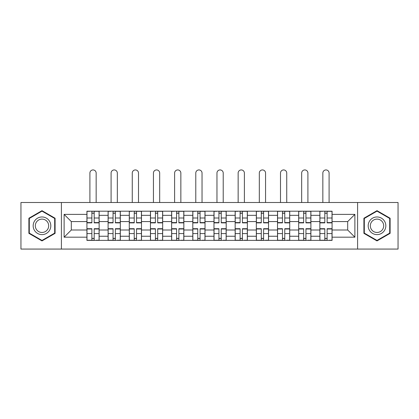 <?xml version="1.0" encoding="UTF-8"?>
<svg xmlns="http://www.w3.org/2000/svg" width="419" height="419" viewBox="0 0 419 419"><rect width="100%" height="100%" fill="white"/><g stroke="black" fill="none" stroke-linecap="round" stroke-linejoin="round"><path stroke-width="0.63" d="M357.596 249.069L398.05 249.069L398.05 202.508L20.95 202.508L20.95 249.069L357.596 249.069L357.596 202.508M108.097 240.38L108.097 215.335L99.141 215.335L99.141 240.38M99.141 215.335L99.141 211.197M108.097 215.335L108.097 211.197M120.316 211.197L120.316 240.38M129.277 240.38L129.277 211.197M141.491 211.197L141.491 240.38M150.452 240.38L150.452 211.197M162.666 211.197L162.666 240.38M171.628 240.38L171.628 211.197M183.847 211.197L183.847 240.38M192.803 240.38L192.803 211.197M205.022 211.197L205.022 240.38M213.978 240.38L213.978 211.197M226.197 211.197L226.197 240.38M235.153 240.38L235.153 211.197M247.372 211.197L247.372 240.38M256.334 240.38L256.334 211.197M268.548 211.197L268.548 240.38M277.509 240.38L277.509 211.197M289.723 211.197L289.723 240.38M298.684 240.38L298.684 211.197M310.903 211.197L310.903 240.38M319.859 240.38L319.859 211.197M319.859 230L310.903 230M298.684 230L289.723 230M277.509 230L268.548 230M256.334 230L247.372 230M235.153 230L226.197 230M213.978 230L205.022 230M192.803 230L183.847 230M171.628 230L162.666 230M150.452 230L141.491 230M129.277 230L120.316 230M108.097 230L99.141 230M319.859 221.583L310.903 221.583M298.684 221.583L289.723 221.583M277.509 221.583L268.548 221.583M256.334 221.583L247.372 221.583M235.153 221.583L226.197 221.583M213.978 221.583L205.022 221.583M192.803 221.583L183.847 221.583M171.628 221.583L162.666 221.583M150.452 221.583L141.491 221.583M129.277 221.583L120.316 221.583M108.097 221.583L99.141 221.583M71.314 230L86.922 230L86.922 221.583L71.314 221.583L71.314 230L64.117 237.191L64.117 214.387L86.922 214.387L86.922 221.583M332.078 221.583L332.078 230L347.686 230L347.686 221.583L332.078 221.583L332.078 211.197L86.922 211.197L86.922 214.387M332.078 214.387L354.883 214.387L354.883 237.191L332.078 237.191L332.078 230M86.922 230L86.922 240.38L332.078 240.38L332.078 237.191M86.922 237.191L64.117 237.191M61.404 249.069L61.404 202.508M55.088 218.226L41.989 210.663L28.89 218.226L28.89 233.352L41.989 240.915L55.088 233.352L55.088 218.226M390.11 218.226L377.011 210.663L363.912 218.226L363.912 233.352L377.011 240.915L390.11 233.352L390.11 218.226M94.186 238.348L91.876 238.348M91.876 213.234L94.186 213.234M115.361 238.348L113.051 238.348M113.051 213.234L115.361 213.234M136.536 238.348L134.232 238.348M134.232 213.234L136.536 213.234M157.712 238.348L155.407 238.348M155.407 213.234L157.712 213.234M178.892 238.348L176.582 238.348M176.582 213.234L178.892 213.234M200.067 238.348L197.758 238.348M197.758 213.234L200.067 213.234M221.242 238.348L218.933 238.348M218.933 213.234L221.242 213.234M242.418 238.348L240.108 238.348M240.108 213.234L242.418 213.234M263.593 238.348L261.288 238.348M261.288 213.234L263.593 213.234M284.768 238.348L282.464 238.348M282.464 213.234L284.768 213.234M305.949 238.348L303.639 238.348M303.639 213.234L305.949 213.234M327.124 238.348L324.814 238.348M324.814 213.234L327.124 213.234M64.117 214.387L71.314 221.583M347.686 230L354.883 237.191M347.686 221.583L354.883 214.387M96.155 202.508L96.155 173.052A3.122 3.122 0 0 0 93.028 169.931A3.122 3.122 0 0 0 89.907 173.052L89.907 202.508M94.186 222.583L99.073 222.583L99.073 222.871L94.186 222.871L94.186 211.333L99.073 211.333L96.354 211.333M99.073 222.583L99.073 211.333M91.876 213.098L94.186 213.098M89.703 211.333L86.99 211.333L86.99 222.871L91.876 222.871L91.876 211.333L96.155 211.197M86.99 211.333L89.907 211.197M91.876 228.994L86.99 228.994L86.99 228.706L91.876 228.706L91.876 240.244L86.99 240.244L89.703 240.244M86.99 228.994L86.99 240.244M94.186 238.479L91.876 238.479M96.354 240.244L99.073 240.244L99.073 228.706L94.186 228.706L94.186 240.244L89.907 240.244M99.073 240.244L96.155 240.244M117.33 202.508L117.33 173.052A3.122 3.122 0 0 0 114.209 169.931A3.122 3.122 0 0 0 111.087 173.052L111.087 202.508M115.361 222.583L120.248 222.583L120.248 222.871L115.361 222.871L115.361 211.333L120.248 211.333L117.535 211.333M120.248 222.583L120.248 211.333M113.051 213.098L115.361 213.098M110.883 211.333L108.165 211.333L108.165 222.871L113.051 222.871L113.051 211.333L117.33 211.197M108.165 211.333L111.087 211.197M138.506 202.508L138.506 173.052A3.122 3.122 0 0 0 135.384 169.931A3.122 3.122 0 0 0 132.263 173.052L132.263 202.508M136.536 222.583L141.423 222.583L141.423 222.871L136.536 222.871L136.536 211.333L141.423 211.333L138.71 211.333M141.423 222.583L141.423 211.333M134.232 213.098L136.536 213.098M132.058 211.333L129.34 211.333L129.34 222.871L134.232 222.871L134.232 211.333L138.506 211.197M129.34 211.333L132.263 211.197M34.348 230.199A8.825 8.825 0 0 0 46.404 233.43A8.825 8.825 0 0 0 49.631 221.379A8.825 8.825 0 0 0 37.579 218.147A8.825 8.825 0 0 0 34.348 230.199M36.207 229.13A6.678 6.678 0 0 0 45.331 231.576A6.678 6.678 0 0 0 47.776 222.447A6.678 6.678 0 0 0 38.653 220.006A6.678 6.678 0 0 0 36.207 229.13M41.989 211.134L54.685 218.461L54.685 233.116L41.989 240.443L29.299 233.116L29.299 218.461L41.989 211.134M369.369 230.199A8.825 8.825 0 0 0 381.421 233.43A8.825 8.825 0 0 0 384.652 221.379A8.825 8.825 0 0 0 372.596 218.147A8.825 8.825 0 0 0 369.369 230.199M371.224 229.13A6.678 6.678 0 0 0 380.347 231.576A6.678 6.678 0 0 0 382.793 222.447A6.678 6.678 0 0 0 373.669 220.006A6.678 6.678 0 0 0 371.224 229.13M377.011 211.134L389.701 218.461L389.701 233.116L377.011 240.443L364.315 233.116L364.315 218.461L377.011 211.134M113.051 228.994L108.165 228.994L108.165 228.706L113.051 228.706L113.051 240.244L108.165 240.244L110.883 240.244M108.165 228.994L108.165 240.244M115.361 238.479L113.051 238.479M117.535 240.244L120.248 240.244L120.248 228.706L115.361 228.706L115.361 240.244L111.087 240.244M120.248 240.244L117.33 240.244M134.232 228.994L129.34 228.994L129.34 228.706L134.232 228.706L134.232 240.244L129.34 240.244L132.058 240.244M129.34 228.994L129.34 240.244M136.536 238.479L134.232 238.479M138.71 240.244L141.423 240.244L141.423 228.706L136.536 228.706L136.536 240.244L132.263 240.244M141.423 240.244L138.506 240.244M159.681 202.508L159.681 173.052A3.122 3.122 0 0 0 156.559 169.931A3.122 3.122 0 0 0 153.438 173.052L153.438 202.508M157.712 222.583L162.598 222.583L162.598 222.871L157.712 222.871L157.712 211.333L162.598 211.333L159.885 211.333M162.598 222.583L162.598 211.333M155.407 213.098L157.712 213.098M153.234 211.333L150.521 211.333L150.521 222.871L155.407 222.871L155.407 211.333L159.681 211.197M150.521 211.333L153.438 211.197M180.856 202.508L180.856 173.052A3.122 3.122 0 0 0 177.735 169.931A3.122 3.122 0 0 0 174.613 173.052L174.613 202.508M178.892 222.583L183.779 222.583L183.779 222.871L178.892 222.871L178.892 211.333L183.779 211.333L181.06 211.333M183.779 222.583L183.779 211.333M176.582 213.098L178.892 213.098M174.409 211.333L171.696 211.333L171.696 222.871L176.582 222.871L176.582 211.333L180.856 211.197M171.696 211.333L174.613 211.197M202.037 202.508L202.037 173.052A3.122 3.122 0 0 0 198.91 169.931A3.122 3.122 0 0 0 195.788 173.052L195.788 202.508M200.067 222.583L204.954 222.583L204.954 222.871L200.067 222.871L200.067 211.333L204.954 211.333L202.236 211.333M204.954 222.583L204.954 211.333M197.758 213.098L200.067 213.098M195.584 211.333L192.871 211.333L192.871 222.871L197.758 222.871L197.758 211.333L202.037 211.197M192.871 211.333L195.788 211.197M155.407 228.994L150.521 228.994L150.521 228.706L155.407 228.706L155.407 240.244L150.521 240.244L153.234 240.244M150.521 228.994L150.521 240.244M157.712 238.479L155.407 238.479M159.885 240.244L162.598 240.244L162.598 228.706L157.712 228.706L157.712 240.244L153.438 240.244M162.598 240.244L159.681 240.244M176.582 228.994L171.696 228.994L171.696 228.706L176.582 228.706L176.582 240.244L171.696 240.244L174.409 240.244M171.696 228.994L171.696 240.244M178.892 238.479L176.582 238.479M181.06 240.244L183.779 240.244L183.779 228.706L178.892 228.706L178.892 240.244L174.613 240.244M183.779 240.244L180.856 240.244M197.758 228.994L192.871 228.994L192.871 228.706L197.758 228.706L197.758 240.244L192.871 240.244L195.584 240.244M192.871 228.994L192.871 240.244M200.067 238.479L197.758 238.479M202.236 240.244L204.954 240.244L204.954 228.706L200.067 228.706L200.067 240.244L195.788 240.244M204.954 240.244L202.037 240.244M223.212 202.508L223.212 173.052A3.122 3.122 0 0 0 220.09 169.931A3.122 3.122 0 0 0 216.963 173.052L216.963 202.508M221.242 222.583L226.129 222.583L226.129 222.871L221.242 222.871L221.242 211.333L226.129 211.333L223.416 211.333M226.129 222.583L226.129 211.333M218.933 213.098L221.242 213.098M216.764 211.333L214.046 211.333L214.046 222.871L218.933 222.871L218.933 211.333L223.212 211.197M214.046 211.333L216.963 211.197M218.933 228.994L214.046 228.994L214.046 228.706L218.933 228.706L218.933 240.244L214.046 240.244L216.764 240.244M214.046 228.994L214.046 240.244M221.242 238.479L218.933 238.479M223.416 240.244L226.129 240.244L226.129 228.706L221.242 228.706L221.242 240.244L216.963 240.244M226.129 240.244L223.212 240.244M244.387 202.508L244.387 173.052A3.122 3.122 0 0 0 241.265 169.931A3.122 3.122 0 0 0 238.144 173.052L238.144 202.508M242.418 222.583L247.304 222.583L247.304 222.871L242.418 222.871L242.418 211.333L247.304 211.333L244.591 211.333M247.304 222.583L247.304 211.333M240.108 213.098L242.418 213.098M237.94 211.333L235.221 211.333L235.221 222.871L240.108 222.871L240.108 211.333L244.387 211.197M235.221 211.333L238.144 211.197M240.108 228.994L235.221 228.994L235.221 228.706L240.108 228.706L240.108 240.244L235.221 240.244L237.94 240.244M235.221 228.994L235.221 240.244M242.418 238.479L240.108 238.479M244.591 240.244L247.304 240.244L247.304 228.706L242.418 228.706L242.418 240.244L238.144 240.244M247.304 240.244L244.387 240.244M265.562 202.508L265.562 173.052A3.122 3.122 0 0 0 262.441 169.931A3.122 3.122 0 0 0 259.319 173.052L259.319 202.508M263.593 222.583L268.479 222.583L268.479 222.871L263.593 222.871L263.593 211.333L268.479 211.333L265.766 211.333M268.479 222.583L268.479 211.333M261.288 213.098L263.593 213.098M259.115 211.333L256.402 211.333L256.402 222.871L261.288 222.871L261.288 211.333L265.562 211.197M256.402 211.333L259.319 211.197M261.288 228.994L256.402 228.994L256.402 228.706L261.288 228.706L261.288 240.244L256.402 240.244L259.115 240.244M256.402 228.994L256.402 240.244M263.593 238.479L261.288 238.479M265.766 240.244L268.479 240.244L268.479 228.706L263.593 228.706L263.593 240.244L259.319 240.244M268.479 240.244L265.562 240.244M286.737 202.508L286.737 173.052A3.122 3.122 0 0 0 283.616 169.931A3.122 3.122 0 0 0 280.494 173.052L280.494 202.508M284.768 222.583L289.66 222.583L289.66 222.871L284.768 222.871L284.768 211.333L289.66 211.333L286.942 211.333M289.66 222.583L289.66 211.333M282.464 213.098L284.768 213.098M280.29 211.333L277.577 211.333L277.577 222.871L282.464 222.871L282.464 211.333L286.737 211.197M277.577 211.333L280.494 211.197M282.464 228.994L277.577 228.994L277.577 228.706L282.464 228.706L282.464 240.244L277.577 240.244L280.29 240.244M277.577 228.994L277.577 240.244M284.768 238.479L282.464 238.479M286.942 240.244L289.66 240.244L289.66 228.706L284.768 228.706L284.768 240.244L280.494 240.244M289.66 240.244L286.737 240.244M307.913 202.508L307.913 173.052A3.122 3.122 0 0 0 304.791 169.931A3.122 3.122 0 0 0 301.67 173.052L301.67 202.508M305.949 222.583L310.835 222.583L310.835 222.871L305.949 222.871L305.949 211.333L310.835 211.333L308.117 211.333M310.835 222.583L310.835 211.333M303.639 213.098L305.949 213.098M301.465 211.333L298.752 211.333L298.752 222.871L303.639 222.871L303.639 211.333L307.913 211.197M298.752 211.333L301.67 211.197M303.639 228.994L298.752 228.994L298.752 228.706L303.639 228.706L303.639 240.244L298.752 240.244L301.465 240.244M298.752 228.994L298.752 240.244M305.949 238.479L303.639 238.479M308.117 240.244L310.835 240.244L310.835 228.706L305.949 228.706L305.949 240.244L301.67 240.244M310.835 240.244L307.913 240.244M329.093 202.508L329.093 173.052A3.122 3.122 0 0 0 325.972 169.931A3.122 3.122 0 0 0 322.845 173.052L322.845 202.508M327.124 222.583L332.01 222.583L332.01 222.871L327.124 222.871L327.124 211.333L332.01 211.333L329.297 211.333M332.01 222.583L332.01 211.333M324.814 213.098L327.124 213.098M322.646 211.333L319.927 211.333L319.927 222.871L324.814 222.871L324.814 211.333L329.093 211.197M319.927 211.333L322.845 211.197M324.814 228.994L319.927 228.994L319.927 228.706L324.814 228.706L324.814 240.244L319.927 240.244L322.646 240.244M319.927 228.994L319.927 240.244M327.124 238.479L324.814 238.479M329.297 240.244L332.01 240.244L332.01 228.706L327.124 228.706L327.124 240.244L322.845 240.244M332.01 240.244L329.093 240.244M298.684 215.335L289.723 215.335M277.509 215.335L268.548 215.335M256.334 215.335L247.372 215.335M235.153 215.335L226.197 215.335M213.978 215.335L205.022 215.335M192.803 215.335L183.847 215.335M171.628 215.335L162.666 215.335M150.452 215.335L141.491 215.335M129.277 215.335L120.316 215.335M319.859 215.335L310.903 215.335M298.684 236.243L289.723 236.243M277.509 236.243L268.548 236.243M256.334 236.243L247.372 236.243M235.153 236.243L226.197 236.243M213.978 236.243L205.022 236.243M192.803 236.243L183.847 236.243M171.628 236.243L162.666 236.243M150.452 236.243L141.491 236.243M129.277 236.243L120.316 236.243M108.097 236.243L99.141 236.243M319.859 236.243L310.903 236.243M94.186 218L99.073 218M86.99 222.583L91.876 222.583M86.99 218L91.876 218M91.876 233.577L86.99 233.577M99.073 228.994L94.186 228.994M99.073 233.577L94.186 233.577M115.361 218L120.248 218M108.165 222.583L113.051 222.583M108.165 218L113.051 218M136.536 218L141.423 218M129.34 222.583L134.232 222.583M129.34 218L134.232 218M113.051 233.577L108.165 233.577M120.248 228.994L115.361 228.994M120.248 233.577L115.361 233.577M134.232 233.577L129.34 233.577M141.423 228.994L136.536 228.994M141.423 233.577L136.536 233.577M157.712 218L162.598 218M150.521 222.583L155.407 222.583M150.521 218L155.407 218M178.892 218L183.779 218M171.696 222.583L176.582 222.583M171.696 218L176.582 218M200.067 218L204.954 218M192.871 222.583L197.758 222.583M192.871 218L197.758 218M155.407 233.577L150.521 233.577M162.598 228.994L157.712 228.994M162.598 233.577L157.712 233.577M176.582 233.577L171.696 233.577M183.779 228.994L178.892 228.994M183.779 233.577L178.892 233.577M197.758 233.577L192.871 233.577M204.954 228.994L200.067 228.994M204.954 233.577L200.067 233.577M221.242 218L226.129 218M214.046 222.583L218.933 222.583M214.046 218L218.933 218M218.933 233.577L214.046 233.577M226.129 228.994L221.242 228.994M226.129 233.577L221.242 233.577M242.418 218L247.304 218M235.221 222.583L240.108 222.583M235.221 218L240.108 218M240.108 233.577L235.221 233.577M247.304 228.994L242.418 228.994M247.304 233.577L242.418 233.577M263.593 218L268.479 218M256.402 222.583L261.288 222.583M256.402 218L261.288 218M261.288 233.577L256.402 233.577M268.479 228.994L263.593 228.994M268.479 233.577L263.593 233.577M284.768 218L289.66 218M277.577 222.583L282.464 222.583M277.577 218L282.464 218M282.464 233.577L277.577 233.577M289.66 228.994L284.768 228.994M289.66 233.577L284.768 233.577M305.949 218L310.835 218M298.752 222.583L303.639 222.583M298.752 218L303.639 218M303.639 233.577L298.752 233.577M310.835 228.994L305.949 228.994M310.835 233.577L305.949 233.577M327.124 218L332.01 218M319.927 222.583L324.814 222.583M319.927 218L324.814 218M324.814 233.577L319.927 233.577M332.01 228.994L327.124 228.994M332.01 233.577L327.124 233.577"/></g></svg>
